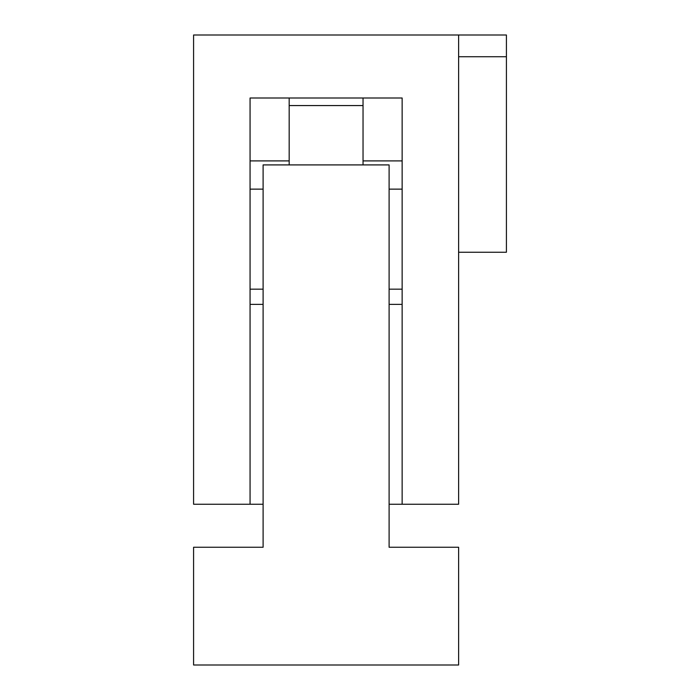 <?xml version="1.0" encoding="UTF-8"?>
<svg xmlns="http://www.w3.org/2000/svg" width="700" height="700" viewBox="0 0 700 700"><rect width="100%" height="100%" fill="white"/><g stroke="black" fill="none" stroke-linecap="round" stroke-linejoin="round"><path stroke-width="1.05" d="M363.037 164.911L363.037 98M402.141 160.895L363.037 160.895M458.623 35L458.623 504.245L402.141 504.245L402.141 98L250.066 98L250.066 504.245L193.585 504.245L193.585 35L506.415 35L506.415 252.245L458.623 252.245M193.585 665L193.585 547.251L263.104 547.251L263.104 164.911L389.104 164.911L389.104 547.251L458.623 547.251L458.623 665L193.585 665M458.623 56.726L506.415 56.726M402.141 504.245L389.104 504.245M263.104 504.245L250.066 504.245M402.141 304.377L389.104 304.377M263.104 304.377L250.066 304.377M289.17 98L289.17 160.895L250.066 160.895M263.104 289.17L250.066 289.17M402.141 289.17L389.104 289.17M402.141 189.14L389.104 189.14M363.037 105.569L289.17 105.569M263.104 189.14L250.066 189.14M289.17 160.895L289.17 164.867"/></g></svg>
